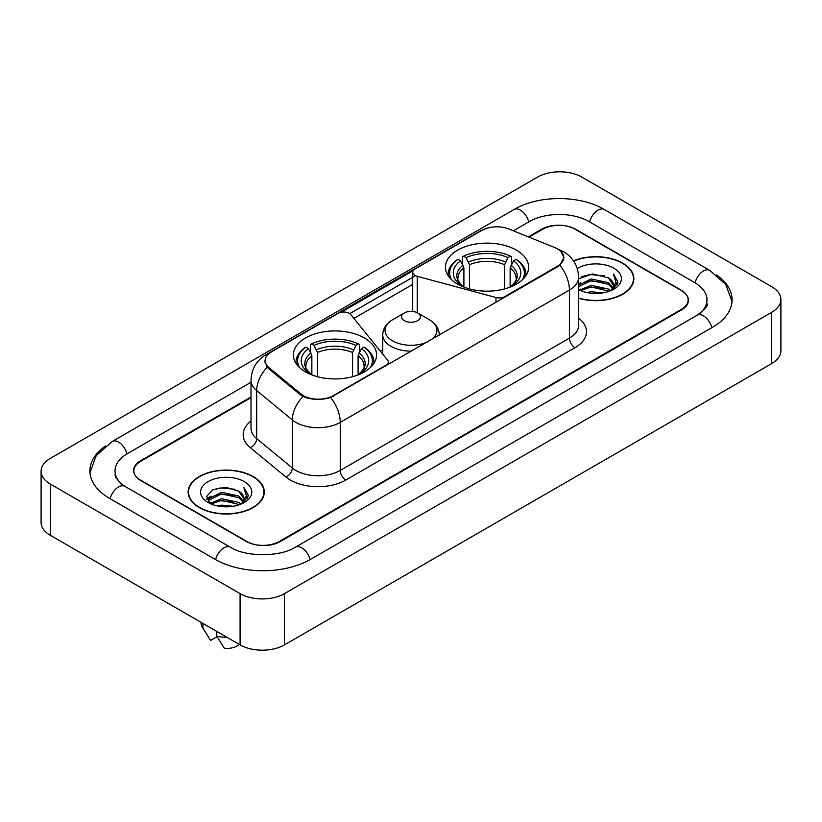 <?xml version="1.0" encoding="UTF-8"?>
<svg xmlns="http://www.w3.org/2000/svg" width="822" height="822" viewBox="0 0 822 822"><rect width="100%" height="100%" fill="white"/><g stroke="black" fill="none" stroke-linecap="round" stroke-linejoin="round"><path stroke-width="1.23" d="M504.821 297.225L504.821 296.598A7.85 4.531 180 0 1 495.954 297.502L417.237 276.305A7.85 4.531 180 0 1 415.007 275.401A7.85 4.531 180 0 1 412.706 272.205A7.85 4.531 180 0 1 415.007 269L481.836 230.407A21.187 12.238 0 0 1 508.982 229.04L554.675 247.514A21.187 12.238 0 0 1 557.501 248.881A21.187 12.238 0 0 1 563.707 257.533L563.707 259.403M364.382 337.955A41.593 24.013 0 0 0 319.059 332.746A41.593 24.013 0 0 0 293.382 354.929A41.593 24.013 0 0 0 305.558 371.914A41.593 24.013 0 0 0 350.891 377.113A41.593 24.013 0 0 0 376.568 354.929A41.593 24.013 0 0 0 364.382 337.955M516.442 250.165A41.593 24.013 0 0 0 471.109 244.956A41.593 24.013 0 0 0 445.432 267.14A41.593 24.013 0 0 0 457.618 284.124A41.593 24.013 0 0 0 502.941 289.334A41.593 24.013 0 0 0 528.618 267.14A41.593 24.013 0 0 0 516.442 250.165M333.311 395.618L385.991 365.204A7.85 4.531 180 0 0 388.292 361.999A7.85 4.531 180 0 0 387.552 360.087L350.85 314.641A7.85 4.531 180 0 0 338.181 313.346L271.352 351.939A21.187 12.238 0 0 0 265.146 360.591A21.187 12.238 0 0 0 268.969 367.609L300.965 393.985A21.187 12.238 0 0 0 333.311 395.618L333.311 396.245M504.821 296.598L557.501 266.184A21.187 12.238 0 0 0 563.707 257.533M251.008 397.643L140.747 461.296A23.54 13.594 0 0 0 133.852 470.914A23.54 13.594 0 0 0 140.747 480.521L246.189 541.4A23.54 13.594 0 0 0 279.48 541.4L681.253 309.442A23.54 13.594 0 0 0 688.148 299.825A23.54 13.594 0 0 0 681.253 290.217L575.811 229.338A23.54 13.594 0 0 0 542.52 229.338L529.008 237.137M699.152 313.994A42.374 24.465 0 0 0 706.982 299.825A42.374 24.465 0 0 0 694.569 282.521L589.138 221.652A42.374 24.465 0 0 0 529.204 221.652L513.349 230.807M251.008 382.261L127.431 453.61A42.374 24.465 0 0 0 115.018 470.914A42.374 24.465 0 0 0 122.848 485.083M240.086 593.618A31.39 18.125 0 0 0 284.474 593.618L771.704 312.319A31.39 18.125 0 0 0 780.9 299.506A31.39 18.125 0 0 0 771.704 286.693L581.914 177.12A31.39 18.125 0 0 0 537.526 177.12L50.296 458.419A31.39 18.125 0 0 0 41.1 471.232A31.39 18.125 0 0 0 50.296 484.045L240.086 593.618L240.086 644.88A31.39 18.125 0 0 0 284.474 644.88L771.704 363.581A31.39 18.125 0 0 0 780.9 350.768L780.9 299.506M41.1 471.232L41.1 522.494A31.39 18.125 0 0 0 50.296 535.307L240.086 644.88M105.514 445.997A67.496 38.963 0 0 0 89.906 470.914A67.496 38.963 0 0 0 109.675 498.461L215.107 559.34A67.496 38.963 0 0 0 310.562 559.34L712.325 327.382A67.496 38.963 0 0 0 732.094 299.825A67.496 38.963 0 0 0 716.486 274.908M578.626 298.294A38.059 21.978 0 0 0 633.854 278.679A38.059 21.978 0 0 0 622.706 263.143A38.059 21.978 0 0 0 573.53 260.851M253.125 476.524A38.059 21.978 0 0 0 211.644 471.756A38.059 21.978 0 0 0 188.146 492.059A38.059 21.978 0 0 0 199.294 507.595A38.059 21.978 0 0 0 240.774 512.363A38.059 21.978 0 0 0 264.273 492.059A38.059 21.978 0 0 0 253.125 476.524M188.536 494.032A38.059 21.978 0 0 0 188.402 494.618M560.676 251.224L563.984 257.409L559.833 265.167L557.778 266.657L330.65 397.478C322.245 400.016 313.85 400.016 305.455 397.478L300.688 395.074L268.691 368.698L267.273 367.249L264.869 361.135L265.948 357.241M341.13 312.278L413.147 270.695M349.751 313.644L415.007 275.966M251.008 397.005L140.47 460.823A23.54 13.594 0 0 0 133.575 470.431A23.54 13.594 0 0 0 140.47 480.048L247.021 541.554A23.54 13.594 0 0 0 280.312 541.554L681.53 309.915A23.54 13.594 0 0 0 688.425 300.307A23.54 13.594 0 0 0 681.53 290.69L574.979 229.184A23.54 13.594 0 0 0 541.688 229.184L528.361 236.87M264.006 494.618A38.059 21.978 0 0 0 263.883 494.032M633.598 281.247A38.059 21.978 0 0 0 633.464 280.662M586.867 292.529L591.203 291.748L602.732 292.899M591.943 293.29L597.594 293.413M579.654 290.074L591.203 285.337L608.342 289.056L610.51 290.762M580.753 290.628L591.203 286.94L609.205 291.265M578.626 285.162L591.203 278.935L608.342 282.655L612.924 287.762M578.626 286.765L591.203 280.538L608.342 284.258L612.513 288.512M613.171 288.43L613.376 289.18M610.602 290.731A17.745 10.244 0 0 0 613.531 285.09A17.745 10.244 0 0 0 608.342 277.846L613.52 285.47M613.007 288.614L617.61 283.2L617.774 281.617L613.387 274.003L615.955 282.521L610.88 290.608M578.626 298.037A37.668 21.752 0 0 0 633.464 278.679A37.668 21.752 0 0 0 622.429 263.297A37.668 21.752 0 0 0 573.674 261.077M578.626 289.632A25.585 14.775 0 0 0 613.89 289.128A25.585 14.775 0 0 0 613.89 268.229A25.585 14.775 0 0 0 577.27 268.486M608.342 277.846L592.528 273.942L578.626 278.843M613.387 274.003L617.774 281.925M581.884 276.562L590.104 274.558L604.571 275.873M615.863 283.066L616.942 284.946M584.802 281.977L590.104 280.97L604.036 282.131M584.802 288.388L590.104 287.371L604.036 288.532M615.966 282.419L617.127 284.566M578.626 283.847L580.609 282.737M579.335 289.817L580.609 289.149M217.285 505.9L221.611 505.129L233.15 506.28M222.351 506.66L228.002 506.794M210.062 503.454L221.611 498.718L238.75 502.437L240.918 504.143M211.162 504.009L221.611 500.321L239.613 504.636M208.634 502.139L209.076 498.481L221.611 492.306L238.75 496.026L243.333 501.132M208.531 501.677L209.076 500.084L221.611 493.909L238.75 497.629L242.922 501.893M243.589 501.81L243.785 502.561M241.021 504.102A17.745 10.244 0 0 0 243.949 498.461A17.745 10.244 0 0 0 238.75 491.227L243.939 498.851M243.425 501.995L248.028 496.58L248.193 494.998L243.795 487.374L246.364 495.902L241.298 503.989M199.571 507.441A37.668 21.752 0 0 0 240.62 512.147A37.668 21.752 0 0 0 263.883 492.059A37.668 21.752 0 0 0 252.847 476.678A37.668 21.752 0 0 0 211.788 471.962A37.668 21.752 0 0 0 188.536 492.059A37.668 21.752 0 0 0 199.571 507.441M244.298 481.61A25.585 14.775 0 0 0 208.11 481.61A25.585 14.775 0 0 0 208.11 502.509A25.585 14.775 0 0 0 244.298 502.499A25.585 14.775 0 0 0 244.298 481.61M238.75 491.227L226.112 487.343L213.011 489.593L206.692 496.303L210.278 503.619M201.092 622.377L201.092 622.778A25.112 14.498 0 0 0 202.469 627.505A25.112 14.498 0 0 0 202.921 628.214L210.607 640.43L217.08 636.701M202.921 628.214L202.921 623.425M216.803 631.44L216.803 636.218L224.478 648.445A15.7 9.063 0 0 0 239.305 644.438M216.803 636.218A25.112 14.498 0 0 0 226.893 637.266M243.795 487.374L248.193 495.306M212.292 489.943L220.512 487.939L234.979 489.254M246.271 496.437L247.36 498.327M207.01 499.591L209.538 497.721M215.22 495.358L220.512 494.351L234.455 495.502M215.22 501.759L220.512 500.752L234.455 501.913M246.384 495.789L247.545 497.947M206.815 498.985L211.028 496.118M209.754 503.198L211.028 502.519M463.906 287.104L463.906 267.941L460.546 260.831A33.743 19.481 0 0 0 460.546 284.998L459.919 285.357M462.416 264.047L462.416 256.783L463.536 256.145A37.36 21.567 0 0 1 510.524 256.145L507.955 257.625A33.743 19.481 0 0 0 466.105 257.625L469.454 264.735L469.454 288.912M504.595 288.912L504.595 264.735L507.955 257.625M451.566 279.696A37.36 21.567 0 0 1 457.977 259.351L456.868 259.988A38.922 22.471 0 0 0 448.103 274.188A38.922 22.471 0 0 0 448.196 275.75M510.524 256.145L511.633 256.783L511.633 264.047M457.977 259.351L460.546 260.831M466.105 257.625L463.536 256.145M460.546 284.998L463.629 287.001M525.854 275.75A38.922 22.471 0 0 0 525.946 274.188A38.922 22.471 0 0 0 517.182 259.988L516.072 259.351A37.36 21.567 0 0 1 522.484 279.696M514.13 285.357L513.503 284.998A33.743 19.481 0 0 0 513.503 260.831L516.072 259.351M510.421 287.001L513.503 284.998M513.503 260.831L510.143 267.941L510.143 287.104M311.857 374.894L311.857 355.731L308.497 348.62A33.743 19.481 0 0 0 308.497 372.777L307.87 373.147M310.367 351.826L310.367 344.572L311.476 343.925A37.36 21.567 0 0 1 358.464 343.925L355.895 345.415A33.743 19.481 0 0 0 314.045 345.415L317.405 352.525L317.405 376.702M352.546 376.702L352.546 352.525L355.895 345.415M299.516 367.485A37.36 21.567 0 0 1 305.928 347.131L304.818 347.768A38.922 22.471 0 0 0 296.054 361.978A38.922 22.471 0 0 0 296.146 363.54M358.464 343.925L359.584 344.572L359.584 351.826M305.928 347.131L308.497 348.62M314.045 345.415L311.476 343.925M308.497 372.777L311.579 374.791M373.805 363.54A38.922 22.471 0 0 0 373.897 361.978A38.922 22.471 0 0 0 365.132 347.768L364.023 347.131A37.36 21.567 0 0 1 370.434 367.485M362.081 373.147L361.454 372.777A33.743 19.481 0 0 0 361.454 348.62L364.023 347.131M358.371 374.791L361.454 372.777M361.454 348.62L358.094 355.731L358.094 374.894M439.256 334.842L439.256 335.088A28.256 16.306 0 0 0 439.256 334.842C439.04 328.553 435.742 323.508 429.351 319.707L417.658 312.956A9.422 5.435 0 0 0 404.342 312.956A9.422 5.435 0 0 0 404.342 320.652A9.422 5.435 0 0 0 417.658 320.652A9.422 5.435 0 0 0 417.658 312.956L429.351 319.707A25.955 14.981 0 0 1 431.067 339.815M385.991 365.831L385.991 365.204M268.969 367.609L268.969 368.924M300.965 393.985L300.965 395.3M557.501 266.184L557.501 266.811M495.954 302.352L495.954 297.502M417.237 312.73L417.237 276.305M310.089 559.607A12.556 7.254 -120 0 0 295.396 547.185C279.963 557.162 245.706 557.162 230.263 547.185L124.831 486.305L121.122 483.85L115.542 477.253L115.018 474.756M215.58 559.607A12.556 7.254 -60 0 1 223.985 547.801A12.556 7.254 -60 0 1 230.263 547.185M110.148 498.738A12.556 7.254 -60 0 1 118.553 486.932A12.556 7.254 -60 0 1 124.831 486.305M89.978 472.681L96.225 455.604L112.275 441.455A12.556 7.254 60 0 1 126.958 453.888M112.275 441.455L514.048 209.497A12.556 7.254 60 0 1 528.731 221.919M514.048 209.497C538.533 194.927 579.798 194.927 604.293 209.497A12.556 7.254 120 0 0 598.015 210.113A12.556 7.254 120 0 0 589.61 221.919M732.022 301.592L725.775 284.515L709.725 270.366A12.556 7.254 120 0 0 703.447 270.993A12.556 7.254 120 0 0 695.042 282.799M711.852 327.649A12.556 7.254 -120 0 0 697.169 315.227L295.396 547.185M284.474 644.88L284.474 593.618M50.296 535.307L50.296 484.045M771.704 363.581L771.704 312.319M578.626 318.114A39.24 22.656 180 0 1 574.979 347.727L345.795 480.048A7.85 4.531 60 0 1 340.246 470.431L569.43 338.109A31.39 18.125 0 0 0 578.626 325.296L578.626 277.24A31.39 18.125 180 0 1 569.43 290.053A27.465 15.854 -120 0 0 559.833 265.167M345.795 480.048A39.24 22.656 180 0 1 290.3 480.048A39.24 22.656 180 0 1 285.902 477.017L250.258 447.62A39.24 22.656 180 0 1 251.008 421.039M295.848 470.431A31.39 18.125 0 0 0 340.246 470.431L340.246 422.374A31.39 18.125 180 0 1 295.848 422.374A31.39 18.125 180 0 1 292.334 419.95L256.68 390.553A31.39 18.125 180 0 1 251.008 380.165L251.008 428.221A31.39 18.125 0 0 0 256.68 438.619L292.334 468.016A31.39 18.125 0 0 0 295.848 470.431M578.626 277.24C578.092 265.948 573.139 257.481 563.748 251.851L559.782 249.919A27.465 12.864 112 0 0 558.611 249.58M330.65 397.478A27.465 15.854 60 0 1 340.246 422.374L569.43 290.053L569.43 338.109A7.85 4.531 60 0 0 574.979 347.727M268.845 353.676A27.465 15.854 -120 0 0 265.886 354.775C256.495 360.406 251.532 368.873 251.008 380.165M265.886 354.775L479.812 231.259A27.465 15.854 60 0 1 481.887 230.386M267.273 367.249A27.465 18.372 129.5 0 0 256.68 390.553L256.68 438.619A7.85 5.251 -50.5 0 1 250.258 447.62M303.03 396.533A27.465 18.372 129.5 0 0 292.334 419.95L292.334 468.016A7.85 5.251 -50.5 0 1 285.902 477.017M353.871 318.391L412.706 284.422M382.744 349.782L380.35 351.158M463.906 267.941A29.037 16.769 0 0 0 457.988 278.083C457.196 279.562 458.943 282.378 463.228 286.529M504.595 264.735A29.037 16.769 0 0 0 469.454 264.735M463.084 265.198A30.188 17.426 0 0 0 463.084 286.436M505.417 262.002A30.188 17.426 0 0 0 468.632 262.002M510.965 286.436A30.188 17.426 0 0 0 510.965 265.198M510.822 286.529C515.106 282.388 516.853 279.572 516.062 278.083A29.037 16.769 0 0 0 510.143 267.941M311.857 355.731A29.037 16.769 0 0 0 305.938 365.872C305.147 367.352 306.894 370.167 311.178 374.318M352.546 352.525A29.037 16.769 0 0 0 317.405 352.525M311.035 352.987A30.188 17.426 0 0 0 311.035 374.226M353.368 349.782A30.188 17.426 0 0 0 316.583 349.782M358.916 374.226A30.188 17.426 0 0 0 358.916 352.987M358.772 374.318C363.057 370.177 364.804 367.362 364.012 365.872A29.037 16.769 0 0 0 358.094 355.731M382.744 354.138L382.744 334.842C382.96 328.553 386.258 323.508 392.649 319.707A25.955 14.981 0 0 0 392.649 340.904A25.955 14.981 0 0 0 427.461 341.89M382.744 334.842A28.256 16.306 0 0 0 391.025 346.37A28.256 16.306 0 0 0 411.432 351.148M412.706 311.456L412.706 272.205M265.146 360.591L265.146 363.19M388.292 364.506L388.292 361.999M706.982 303.667C708.728 304.941 705.461 308.795 697.169 315.227M604.293 209.497L709.725 270.366M479.812 231.259L486.984 228.228M559.782 249.919L558.076 249.23M633.464 281.823L633.464 278.679M208.469 501.944L208.469 500.875M263.883 495.204L263.883 492.059M205.017 631.769L202.469 627.505M188.536 495.204L188.536 492.059M448.103 275.606L448.103 274.188M525.946 275.606L525.946 274.188M296.054 363.396L296.054 361.978M373.897 363.396L373.897 361.978M404.342 312.956L392.649 319.707"/></g></svg>
